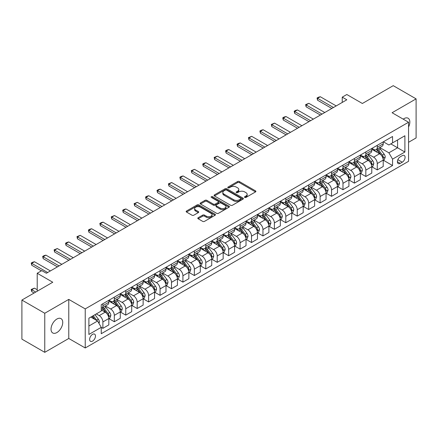 <?xml version="1.0" encoding="UTF-8"?>
<svg xmlns="http://www.w3.org/2000/svg" width="438" height="438" viewBox="0 0 438 438"><rect width="100%" height="100%" fill="white"/><g stroke="black" fill="none" stroke-linecap="round" stroke-linejoin="round"><path stroke-width="0.66" d="M244.727 197.418A0.887 0.515 0 0 0 245.981 197.418L255.524 191.91A1.27 0.734 0 0 0 255.896 191.395A1.27 0.734 0 0 0 255.524 190.875L239.362 181.546A1.27 0.734 0 0 0 237.566 181.546L228.028 187.053A0.887 0.515 0 0 0 227.765 187.415A0.887 0.515 0 0 0 228.028 187.776A0.887 0.515 0 0 0 229.288 187.776L230.519 187.064A4.062 2.343 0 0 1 236.263 187.064L237.61 187.842A4.062 2.343 0 0 1 238.803 189.501A4.062 2.343 0 0 1 237.61 191.16L236.378 191.871A0.887 0.515 0 0 0 236.115 192.233A0.887 0.515 0 0 0 236.378 192.6A0.887 0.515 0 0 0 237.637 192.6L238.869 191.882A4.062 2.343 0 0 1 244.612 191.882L245.959 192.66A4.062 2.343 0 0 1 247.152 194.319A4.062 2.343 0 0 1 245.959 195.978L244.727 196.695A0.887 0.515 0 0 0 244.464 197.056A0.887 0.515 0 0 0 244.727 197.418L244.727 196.695M56.885 332.557A8.278 4.78 120 0 0 62.295 325.264A8.278 4.78 120 0 0 61.024 318.629A8.278 4.78 120 0 0 56.885 319.039A8.278 4.78 120 0 0 51.476 326.332A8.278 4.78 120 0 0 52.746 332.968A8.278 4.78 120 0 0 56.885 332.557M408.555 126.982A8.278 4.78 120 0 0 408.123 118.233A8.278 4.78 120 0 0 403.984 118.643A8.278 4.78 120 0 0 403.212 119.147M92.555 341.114A4.139 2.387 120 0 0 95.26 337.463A4.139 2.387 120 0 0 94.624 334.15A4.139 2.387 120 0 0 92.555 334.353A4.139 2.387 120 0 0 89.85 337.999A4.139 2.387 120 0 0 90.485 341.317A4.139 2.387 120 0 0 92.555 341.114M198.157 217.724A1.27 0.734 0 0 0 197.784 218.239A1.27 0.734 0 0 0 198.157 218.759L202.69 221.376A1.27 0.734 0 0 0 204.486 221.376L215.08 215.261A1.27 0.734 0 0 0 215.452 214.74A1.27 0.734 0 0 0 215.08 214.226L198.918 204.896A1.27 0.734 0 0 0 197.122 204.896L186.528 211.012A1.27 0.734 0 0 0 186.155 211.527A1.27 0.734 0 0 0 186.528 212.047L192.008 215.211A1.27 0.734 0 0 0 193.799 215.211L198.337 212.594A1.27 0.734 0 0 0 198.704 212.074A1.27 0.734 0 0 0 198.337 211.554L195.622 209.988A3.394 1.96 0 0 1 194.625 208.603A3.394 1.96 0 0 1 196.722 206.791A3.394 1.96 0 0 1 200.423 207.212L211.061 213.355A3.394 1.96 0 0 1 212.058 214.74A3.394 1.96 0 0 1 209.961 216.553A3.394 1.96 0 0 1 206.26 216.131L204.486 215.107A1.27 0.734 0 0 0 202.69 215.107L198.157 217.724L198.157 218.759M408.555 142.301L416.1 137.943L416.1 98.868L393.236 85.667L362.368 103.488L346.819 94.509L342.242 97.154L346.819 99.793L46.368 273.257L41.791 270.618L37.219 273.257L37.219 291.21M44.764 313.258L44.764 352.333L68.771 338.47L68.771 299.395L44.764 313.258L21.9 300.057L52.768 282.236L37.219 273.257M68.771 299.395L85.235 308.899L408.555 122.235L408.555 161.31L85.235 347.975L85.235 308.899M416.1 98.868L392.092 112.73L408.555 122.235M230.607 205.258A1.27 0.734 0 0 0 232.403 205.258L242.997 199.142A1.27 0.734 0 0 0 243.369 198.622A1.27 0.734 0 0 0 242.997 198.102L226.84 188.773A1.27 0.734 0 0 0 225.044 188.773L214.45 194.894A1.27 0.734 0 0 0 214.078 195.408A1.27 0.734 0 0 0 214.45 195.928L230.607 205.258M211.707 197.609A0.887 0.515 0 0 1 212.611 197.735L212.611 196.678L229.036 206.167A1.27 0.734 0 0 1 229.408 206.681A1.27 0.734 0 0 1 229.036 207.201L218.447 213.317A1.27 0.734 0 0 1 216.651 213.317L200.489 203.988L205.022 201.387L205.022 200.336L200.489 202.953A1.27 0.734 0 0 0 200.117 203.467A1.27 0.734 0 0 0 200.489 203.988L200.489 202.953M205.022 201.387A1.27 0.734 0 0 1 206.818 201.387L206.818 200.336A1.27 0.734 0 0 0 205.022 200.336M206.818 200.336L213.372 204.119A1.27 0.734 0 0 0 215.167 204.119L218.173 202.383A1.27 0.734 0 0 0 218.546 201.863A1.27 0.734 0 0 0 218.173 201.343L211.351 197.407A0.887 0.515 0 0 1 211.094 197.04A0.887 0.515 0 0 1 211.642 196.569A0.887 0.515 0 0 1 212.611 196.678M44.764 352.333L21.9 339.132L21.9 300.057M402.243 155.66L400.233 156.82A4.008 2.316 120 0 0 397.611 160.357A4.008 2.316 120 0 0 398.224 163.571A4.008 2.316 120 0 0 400.233 163.369L402.243 162.208A4.008 2.316 120 0 0 404.865 158.676A4.008 2.316 120 0 0 404.247 155.463A4.008 2.316 120 0 0 402.243 155.66M383.354 141.797L388.889 144.994L392.547 142.881L392.547 136.492L101.244 304.678L101.244 311.068L88.898 318.196L88.898 334.457L101.244 327.328L101.244 333.718L392.547 165.537L392.547 159.147L388.889 152.807L379.795 147.557M392.547 142.881L404.898 135.753L404.898 152.019L392.547 159.147M68.771 338.47L85.235 347.975M342.242 97.154L342.242 102.432M390.811 143.883L397.578 147.792L397.578 139.979L404.898 135.753M388.889 152.807L397.578 147.792L404.898 152.019M88.898 326.009L97.586 320.994L90.814 317.085M101.244 327.383L102.892 328.33L102.892 321.941A5.174 2.989 -120 0 0 99.229 315.606L96.305 313.915M102.892 328.33L108.832 324.903L108.832 318.514A5.174 2.989 -120 0 0 105.175 312.174L101.244 309.901M108.969 318.645L114.323 321.733L114.323 315.344A5.174 2.989 -120 0 0 110.666 309.004L105.41 305.976M114.323 321.733L120.269 318.3L120.269 311.911A5.174 2.989 -120 0 0 116.607 305.576L108.832 301.087M120.406 312.042L125.755 315.13L125.755 308.741A5.174 2.989 -120 0 0 122.098 302.406L116.842 299.373M125.755 315.13L131.701 311.697L131.701 305.308A5.174 2.989 -120 0 0 128.044 298.973L120.269 294.484M131.838 305.439L137.187 308.533L137.187 302.143A5.174 2.989 -120 0 0 133.53 295.803L128.274 292.77M137.187 308.533L143.133 305.1L143.133 298.711A5.174 2.989 -120 0 0 139.476 292.37L131.701 287.886M143.27 298.842L148.619 301.93L148.619 295.54A5.174 2.989 -120 0 0 144.962 289.206L139.711 286.173M148.619 301.93L154.565 298.497L154.565 292.108A5.174 2.989 -120 0 0 150.907 285.773L143.133 281.284M154.702 292.239L160.051 295.332L160.051 288.938A5.174 2.989 -120 0 0 156.393 282.603L151.143 279.57M160.051 295.332L165.997 291.9L165.997 285.51A5.174 2.989 -120 0 0 162.339 279.17L154.565 274.681M166.133 285.642L171.488 288.73L171.488 282.34A5.174 2.989 -120 0 0 167.825 276.006L162.575 272.973M171.488 288.73L177.428 285.297L177.428 278.907A5.174 2.989 -120 0 0 173.771 272.573L165.997 268.083M177.565 279.039L182.92 282.127L182.92 275.737A5.174 2.989 -120 0 0 179.262 269.403L174.006 266.37M182.92 282.127L188.866 278.694L188.866 272.305A5.174 2.989 -120 0 0 185.203 265.97L177.428 261.481M189.002 272.441L194.352 275.529L194.352 269.14A5.174 2.989 -120 0 0 190.694 262.8L185.438 259.767M194.352 275.529L200.297 272.097L200.297 265.707A5.174 2.989 -120 0 0 196.64 259.367L188.866 254.883M200.434 265.839L205.783 268.927L205.783 262.537A5.174 2.989 -120 0 0 202.126 256.203L196.87 253.169M205.783 268.927L211.729 265.494L211.729 259.104A5.174 2.989 -120 0 0 208.072 252.77L200.297 248.28M211.866 259.236L217.215 262.329L217.215 255.94A5.174 2.989 -120 0 0 213.558 249.6L208.307 246.567M217.215 262.329L223.161 258.896L223.161 252.507A5.174 2.989 -120 0 0 219.504 246.167L211.729 241.677M223.298 252.638L228.647 255.726L228.647 249.337A5.174 2.989 -120 0 0 224.99 243.002L219.739 239.969M228.647 255.726L234.593 252.293L234.593 245.904A5.174 2.989 -120 0 0 230.935 239.57L223.161 235.08M234.73 246.036L240.084 249.123L240.084 242.734A5.174 2.989 -120 0 0 236.421 236.4L231.171 233.366M240.084 249.123L246.025 245.691L246.025 239.301A5.174 2.989 -120 0 0 242.367 232.967L234.593 228.477M246.161 239.438L251.516 242.526L251.516 236.137A5.174 2.989 -120 0 0 247.859 229.797L242.603 226.764M251.516 242.526L257.462 239.093L257.462 232.704A5.174 2.989 -120 0 0 253.799 226.364L246.025 221.88M257.599 232.835L262.948 235.923L262.948 229.534A5.174 2.989 -120 0 0 259.291 223.199L254.035 220.166M262.948 235.923L268.894 232.49L268.894 226.101A5.174 2.989 -120 0 0 265.236 219.766L257.462 215.277M269.031 226.232L274.38 229.326L274.38 222.937A5.174 2.989 -120 0 0 270.722 216.596L265.466 213.563M274.38 229.326L280.325 225.893L280.325 219.504A5.174 2.989 -120 0 0 276.668 213.164L268.894 208.674M280.462 219.635L285.811 222.723L285.811 216.334A5.174 2.989 -120 0 0 282.154 209.999L276.904 206.966M285.811 222.723L291.757 219.29L291.757 212.901A5.174 2.989 -120 0 0 288.1 206.566L280.325 202.077M291.894 213.032L297.243 216.12L297.243 209.731A5.174 2.989 -120 0 0 293.586 203.396L288.335 200.363M297.243 216.12L303.189 212.687L303.189 206.298A5.174 2.989 -120 0 0 299.532 199.963L291.757 195.474M303.326 206.435L308.68 209.523L308.68 203.133A5.174 2.989 -120 0 0 305.018 196.793L299.767 193.76M308.68 209.523L314.621 206.09L314.621 199.701A5.174 2.989 -120 0 0 310.964 193.361L303.189 188.877M314.758 199.832L320.112 202.92L320.112 196.531A5.174 2.989 -120 0 0 316.455 190.196L311.199 187.163M320.112 202.92L326.058 199.487L326.058 193.098A5.174 2.989 -120 0 0 322.395 186.763L314.621 182.274M326.195 193.229L331.544 196.323L331.544 189.933A5.174 2.989 -120 0 0 327.887 183.593L322.631 180.56M331.544 196.323L337.49 192.89L337.49 186.5A5.174 2.989 -120 0 0 333.833 180.16L326.058 175.676M337.627 186.632L342.976 189.72L342.976 183.33A5.174 2.989 -120 0 0 339.319 176.996L334.063 173.963M342.976 189.72L348.922 186.287L348.922 179.898A5.174 2.989 -120 0 0 345.264 173.563L337.49 169.073M349.059 180.029L354.408 183.117L354.408 176.728A5.174 2.989 -120 0 0 350.75 170.393L345.5 167.36M354.408 183.117L360.354 179.689L360.354 173.3A5.174 2.989 -120 0 0 356.696 166.96L348.922 162.471M360.49 173.432L365.84 176.519L365.84 170.13A5.174 2.989 -120 0 0 362.182 163.79L356.932 160.762M365.84 176.519L371.785 173.087L371.785 166.697A5.174 2.989 -120 0 0 368.128 160.363L360.354 155.873M371.922 166.829L377.277 169.917L377.277 163.527A5.174 2.989 -120 0 0 373.614 157.193L368.363 154.16M377.277 169.917L383.217 166.484L383.217 160.094A5.174 2.989 -120 0 0 379.56 153.76L371.785 149.27M371.922 148.4L373.614 149.374A5.174 2.989 -120 0 0 376.204 149.632A5.174 2.989 -120 0 0 377.277 147.267L377.277 145.312M360.49 155.003L362.182 155.977A5.174 2.989 -120 0 0 364.772 156.235A5.174 2.989 -120 0 0 365.84 153.864L365.84 151.909M349.059 161.6L350.75 162.58A5.174 2.989 -120 0 0 353.34 162.832A5.174 2.989 -120 0 0 354.408 160.467L354.408 158.512M337.627 168.203L339.319 169.178A5.174 2.989 -120 0 0 341.903 169.435A5.174 2.989 -120 0 0 342.976 167.064L342.976 165.115M326.195 174.8L327.887 175.78A5.174 2.989 -120 0 0 330.471 176.038A5.174 2.989 -120 0 0 331.544 173.667L331.544 171.712M314.758 181.403L316.455 182.378A5.174 2.989 -120 0 0 319.039 182.635A5.174 2.989 -120 0 0 320.112 180.27L320.112 178.315M303.326 188.006L305.018 188.981A5.174 2.989 -120 0 0 307.607 189.238A5.174 2.989 -120 0 0 308.68 186.867L308.68 184.913M291.894 194.603L293.586 195.583A5.174 2.989 -120 0 0 296.176 195.835A5.174 2.989 -120 0 0 297.243 193.47L297.243 191.516M280.462 201.206L282.154 202.181A5.174 2.989 -120 0 0 284.744 202.438A5.174 2.989 -120 0 0 285.811 200.067L285.811 198.113M269.031 207.804L270.722 208.784A5.174 2.989 -120 0 0 273.307 209.041A5.174 2.989 -120 0 0 274.38 206.67L274.38 204.716M257.599 214.406L259.291 215.381A5.174 2.989 -120 0 0 261.875 215.638A5.174 2.989 -120 0 0 262.948 213.273L262.948 211.319M246.161 221.004L247.859 221.984A5.174 2.989 -120 0 0 250.443 222.241A5.174 2.989 -120 0 0 251.516 219.871L251.516 217.916M234.73 227.607L236.421 228.587A5.174 2.989 -120 0 0 239.011 228.839A5.174 2.989 -120 0 0 240.084 226.473L240.084 224.519M223.298 234.21L224.99 235.184A5.174 2.989 -120 0 0 227.579 235.441A5.174 2.989 -120 0 0 228.647 233.071L228.647 231.116M211.866 240.807L213.558 241.787A5.174 2.989 -120 0 0 216.148 242.039A5.174 2.989 -120 0 0 217.215 239.674L217.215 237.719M200.434 247.41L202.126 248.384A5.174 2.989 -120 0 0 204.71 248.642A5.174 2.989 -120 0 0 205.783 246.271L205.783 244.322M189.002 254.007L190.694 254.987A5.174 2.989 -120 0 0 193.278 255.244A5.174 2.989 -120 0 0 194.352 252.874L194.352 250.919M177.565 260.61L179.262 261.585A5.174 2.989 -120 0 0 181.847 261.842A5.174 2.989 -120 0 0 182.92 259.477L182.92 257.522M166.133 267.213L167.825 268.187A5.174 2.989 -120 0 0 170.415 268.445A5.174 2.989 -120 0 0 171.488 266.074L171.488 264.119M154.702 273.81L156.393 274.79A5.174 2.989 -120 0 0 158.983 275.042A5.174 2.989 -120 0 0 160.051 272.677L160.051 270.722M143.27 280.413L144.962 281.388A5.174 2.989 -120 0 0 147.551 281.645A5.174 2.989 -120 0 0 148.619 279.274L148.619 277.325M131.838 287.01L133.53 287.99A5.174 2.989 -120 0 0 136.114 288.248A5.174 2.989 -120 0 0 137.187 285.877L137.187 283.923M120.406 293.613L122.098 294.588A5.174 2.989 -120 0 0 124.682 294.845A5.174 2.989 -120 0 0 125.755 292.48L125.755 290.525M108.969 300.216L110.666 301.191A5.174 2.989 -120 0 0 113.25 301.448A5.174 2.989 -120 0 0 114.323 299.077L114.323 297.123M383.354 160.226L392.547 165.537M376.204 149.632L382.15 146.199A5.174 2.989 -120 0 0 383.217 143.834L383.217 141.879M364.772 156.235L370.718 152.802A5.174 2.989 -120 0 0 371.785 150.431L371.785 148.477M353.34 162.832L359.28 159.399A5.174 2.989 -120 0 0 360.354 157.034L360.354 155.079M341.903 169.435L347.849 166.002A5.174 2.989 -120 0 0 348.922 163.631L348.922 161.682M330.471 176.038L336.417 172.605A5.174 2.989 -120 0 0 337.49 170.234L337.49 168.28M319.039 182.635L324.985 179.202A5.174 2.989 -120 0 0 326.058 176.837L326.058 174.882M307.607 189.238L313.553 185.805A5.174 2.989 -120 0 0 314.621 183.434L314.621 181.48M296.176 195.835L302.121 192.402A5.174 2.989 -120 0 0 303.189 190.037L303.189 188.083M284.744 202.438L290.684 199.005A5.174 2.989 -120 0 0 291.757 196.635L291.757 194.686M273.307 209.041L279.252 205.608A5.174 2.989 -120 0 0 280.325 203.237L280.325 201.283M261.875 215.638L267.821 212.206A5.174 2.989 -120 0 0 268.894 209.84L268.894 207.886M250.443 222.241L256.389 218.808A5.174 2.989 -120 0 0 257.462 216.438L257.462 214.483M239.011 228.839L244.957 225.406A5.174 2.989 -120 0 0 246.025 223.041L246.025 221.086M227.579 235.441L233.525 232.009A5.174 2.989 -120 0 0 234.593 229.638L234.593 227.689M216.148 242.039L222.088 238.611A5.174 2.989 -120 0 0 223.161 236.241L223.161 234.286M204.71 248.642L210.656 245.209A5.174 2.989 -120 0 0 211.729 242.844L211.729 240.889M193.278 255.244L199.224 251.812A5.174 2.989 -120 0 0 200.297 249.441L200.297 247.486M181.847 261.842L187.792 258.409A5.174 2.989 -120 0 0 188.866 256.044L188.866 254.089M170.415 268.445L176.361 265.012A5.174 2.989 -120 0 0 177.428 262.641L177.428 260.687M158.983 275.042L164.929 271.615A5.174 2.989 -120 0 0 165.997 269.244L165.997 267.289M147.551 281.645L153.492 278.212A5.174 2.989 -120 0 0 154.565 275.847L154.565 273.892M136.114 288.248L142.06 284.815A5.174 2.989 -120 0 0 143.133 282.444L143.133 280.49M124.682 294.845L130.628 291.412A5.174 2.989 -120 0 0 131.701 289.047L131.701 287.093M113.25 301.448L119.196 298.015A5.174 2.989 -120 0 0 120.269 295.645L120.269 293.69M101.244 308.259A5.174 2.989 -120 0 0 101.819 308.045L107.764 304.618A5.174 2.989 -120 0 0 108.832 302.247L108.832 300.293M101.819 308.045A5.174 2.989 -120 0 0 102.892 305.68L102.892 303.726M97.586 320.994L101.244 327.328M245.083 197.543L245.959 197.034A4.062 2.343 0 0 0 247.152 195.375L247.152 194.319M238.803 189.501L238.803 190.557A4.062 2.343 0 0 1 237.61 192.216L236.734 192.725M255.507 191.921L239.362 182.602A1.27 0.734 0 0 0 237.566 182.602L228.384 187.902M242.981 199.153L226.84 189.829A1.27 0.734 0 0 0 225.044 189.829L214.467 195.939M240.752 198.983A0.887 0.515 0 0 0 241.015 198.622A0.887 0.515 0 0 0 240.752 198.261L226.572 190.07A0.887 0.515 0 0 0 225.313 190.07L224.01 190.82A4.062 2.343 0 0 0 222.822 192.479A4.062 2.343 0 0 0 224.01 194.138L233.706 199.739A4.062 2.343 0 0 0 239.455 199.739L240.752 198.983L240.752 200.04A0.887 0.515 0 0 0 241.015 199.679L241.015 198.622M222.822 192.479L222.822 193.536A4.062 2.343 0 0 0 224.01 195.195L224.01 194.138M240.752 200.04L239.455 200.796A4.062 2.343 0 0 1 233.706 200.796L224.01 195.195M206.818 201.387L213.372 205.176A1.27 0.734 0 0 0 215.167 205.176L218.173 203.435A1.27 0.734 0 0 0 218.546 202.92L218.546 201.863M212.611 197.735L229.019 207.212M220.172 208.045A3.394 1.96 0 0 0 223.873 208.466A3.394 1.96 0 0 0 225.97 206.659A3.394 1.96 0 0 0 224.973 205.269L221.228 203.106A1.27 0.734 0 0 0 219.433 203.106L216.427 204.842A1.27 0.734 0 0 0 216.054 205.362A1.27 0.734 0 0 0 216.427 205.882L220.172 208.045L220.172 209.101A3.394 1.96 0 0 0 223.873 209.523A3.394 1.96 0 0 0 225.97 207.711L225.97 206.659M216.054 205.362L216.054 206.418A1.27 0.734 0 0 0 216.427 206.933L216.427 205.882M220.172 209.101L216.427 206.933M212.058 214.74L212.058 215.797A3.394 1.96 0 0 1 209.961 217.609A3.394 1.96 0 0 1 206.26 217.188L204.486 216.164A1.27 0.734 0 0 0 202.69 216.164L198.173 218.77M194.625 208.603L194.625 209.654A3.394 1.96 0 0 0 195.622 211.045L195.622 209.988M198.315 212.6L195.622 211.045M215.063 215.272L198.918 205.953A1.27 0.734 0 0 0 197.122 205.953L186.544 212.058L186.528 211.012M383.217 160.308L384.318 159.673L385.232 157.034A3.427 1.976 -120 0 0 384.137 154.116L380.403 149.128A9.893 5.71 -120 0 0 379.319 147.83M375.601 151.477A9.893 5.71 -120 0 0 373.576 149.353M382.905 158.206L383.381 157.182A3.427 1.976 -120 0 0 382.401 155.118L378.662 150.13A9.893 5.71 -120 0 0 377.583 148.838M376.664 149.369A8.213 4.741 60 0 1 378.01 150.902L381.175 155.123M376.483 149.468A9.893 5.71 60 0 1 377.567 150.765L380.047 154.077M333.466 107.502L317.55 98.315L317.55 100.214L317.046 98.024L318.421 97.231L320.293 96.732L336.209 105.919M331.818 108.454L317.55 100.214M320.293 96.732L317.55 98.315L317.046 98.024M371.785 166.905L372.886 166.276L373.8 163.631A3.427 1.976 -120 0 0 372.705 160.713L368.966 155.725A9.893 5.71 -120 0 0 367.887 154.433M364.17 158.074A9.893 5.71 -120 0 0 362.144 155.955M371.473 164.808L371.95 163.779A3.427 1.976 -120 0 0 370.97 161.721L367.23 156.727A9.893 5.71 -120 0 0 366.152 155.435M365.232 155.966A8.213 4.741 60 0 1 366.579 157.499L369.738 161.721M365.051 156.07A9.893 5.71 60 0 1 366.13 157.362L368.615 160.68M360.354 173.508L361.454 172.873L362.368 170.234A3.427 1.976 -120 0 0 361.273 167.316L357.534 162.328A9.893 5.71 -120 0 0 356.455 161.036M352.738 164.677A9.893 5.71 -120 0 0 350.712 162.558M360.041 171.411L360.518 170.382A3.427 1.976 -120 0 0 359.532 168.318L355.798 163.33A9.893 5.71 -120 0 0 354.72 162.038M353.795 162.569A8.213 4.741 60 0 1 355.147 164.102L358.306 168.323M353.619 162.673A9.893 5.71 60 0 1 354.698 163.965L357.184 167.283M348.922 180.111L350.017 179.476L350.931 176.837A3.427 1.976 -120 0 0 349.842 173.919L346.102 168.926A9.893 5.71 -120 0 0 345.024 167.634M341.306 171.274A9.893 5.71 -120 0 0 339.28 169.156M348.61 178.009L349.081 176.979A3.427 1.976 -120 0 0 348.1 174.921L344.367 169.933A9.893 5.71 -120 0 0 343.282 168.635M342.363 169.172A8.213 4.741 60 0 1 343.71 170.705L346.874 174.926M342.188 169.271A9.893 5.71 60 0 1 343.266 170.563L345.752 173.881M322.034 114.104L306.118 104.917L306.118 106.817L305.615 104.622L308.861 103.33L324.777 112.517M320.386 115.052L306.118 106.817M308.861 103.33L306.118 104.917L305.615 104.622M310.597 120.702L294.686 111.515L294.686 113.415L294.183 111.225L295.551 110.431L297.429 109.933L313.345 119.12M308.954 121.654L294.686 113.415M297.429 109.933L294.686 111.515L294.183 111.225M299.165 127.305L283.249 118.118L283.249 120.017L282.751 117.827L284.12 117.034L285.998 116.53L301.908 125.722M297.522 128.252L283.249 120.017M285.998 116.53L283.249 118.118L282.751 117.827M337.49 186.708L338.585 186.079L339.499 183.434A3.427 1.976 -120 0 0 338.404 180.516L334.67 175.529A9.893 5.71 -120 0 0 333.592 174.236M329.874 177.877A9.893 5.71 -120 0 0 327.848 175.758M337.178 184.612L337.649 183.582A3.427 1.976 -120 0 0 336.669 181.518L332.929 176.53A9.893 5.71 -120 0 0 331.851 175.238M330.931 175.769A8.213 4.741 60 0 1 332.278 177.302L335.442 181.524M330.756 175.873A9.893 5.71 60 0 1 331.834 177.166L334.32 180.483M287.733 133.902L271.817 124.715L271.817 126.615L271.314 124.425L274.56 123.133L290.476 132.32M286.085 134.855L271.817 126.615M274.56 123.133L271.817 124.715L271.314 124.425M326.058 193.311L327.153 192.676L328.067 190.037A3.427 1.976 -120 0 0 326.972 187.119L323.239 182.131A9.893 5.71 -120 0 0 322.154 180.834M318.442 184.48A9.893 5.71 -120 0 0 316.417 182.356M325.746 191.209L326.217 190.185A3.427 1.976 -120 0 0 325.237 188.121L321.497 183.133A9.893 5.71 -120 0 0 320.419 181.841M319.499 182.372A8.213 4.741 60 0 1 320.846 183.905L324.01 188.126M319.324 182.471A9.893 5.71 60 0 1 320.402 183.768L322.888 187.081M314.621 199.909L315.721 199.279L316.636 196.635A3.427 1.976 -120 0 0 315.541 193.716L311.807 188.729A9.893 5.71 -120 0 0 310.723 187.437M307.005 191.077A9.893 5.71 -120 0 0 304.979 188.959M314.309 197.812L314.785 196.782A3.427 1.976 -120 0 0 313.805 194.724L310.066 189.731A9.893 5.71 -120 0 0 308.987 188.439M308.067 188.97A8.213 4.741 60 0 1 309.414 190.503L312.579 194.724M307.887 189.074A9.893 5.71 60 0 1 308.971 190.366L311.451 193.684M303.189 206.512L304.29 205.876L305.204 203.237A3.427 1.976 -120 0 0 304.109 200.319L300.369 195.332A9.893 5.71 -120 0 0 299.291 194.039M295.573 197.68A9.893 5.71 -120 0 0 293.548 195.562M302.877 204.415L303.353 203.385A3.427 1.976 -120 0 0 302.373 201.321L298.634 196.334A9.893 5.71 -120 0 0 297.555 195.041M296.635 195.572A8.213 4.741 60 0 1 297.982 197.105L301.141 201.327M296.455 195.676A9.893 5.71 60 0 1 297.533 196.969L300.019 200.286M291.757 213.114L292.858 212.479L293.772 209.84A3.427 1.976 -120 0 0 292.677 206.922L288.938 201.929A9.893 5.71 -120 0 0 287.859 200.637M284.142 204.278A9.893 5.71 -120 0 0 282.116 202.159M291.445 211.012L291.922 209.983A3.427 1.976 -120 0 0 290.936 207.924L287.202 202.936A9.893 5.71 -120 0 0 286.123 201.639M285.198 202.175A8.213 4.741 60 0 1 286.551 203.703L289.71 207.93M285.023 202.274A9.893 5.71 60 0 1 286.102 203.566L288.587 206.884M280.325 219.712L281.42 219.077L282.335 216.438A3.427 1.976 -120 0 0 281.245 213.52L277.506 208.532A9.893 5.71 -120 0 0 276.427 207.24M272.71 210.881A9.893 5.71 -120 0 0 270.684 208.762M280.013 217.615L280.484 216.586A3.427 1.976 -120 0 0 279.504 214.521L275.77 209.534A9.893 5.71 -120 0 0 274.686 208.242M273.766 208.773A8.213 4.741 60 0 1 275.113 210.306L278.278 214.527M273.591 208.877A9.893 5.71 60 0 1 274.67 210.169L277.155 213.487M276.301 140.505L260.386 131.318L260.386 133.218L259.882 131.028L261.256 130.234L263.129 129.736L279.044 138.923M274.653 141.458L260.386 133.218M263.129 129.736L260.386 131.318L259.882 131.028M264.87 147.108L248.954 137.915L248.954 139.821L248.45 137.625L251.697 136.333L267.613 145.52M263.222 148.055L248.954 139.821M251.697 136.333L248.954 137.915L248.45 137.625M253.438 153.705L237.522 144.518L237.522 146.418L237.018 144.228L238.392 143.434L240.265 142.936L256.181 152.123M251.79 154.658L237.522 146.418M240.265 142.936L237.522 144.518L237.018 144.228M242 160.308L226.09 151.121L226.09 153.021L225.586 150.831L226.955 150.037L228.833 149.533L244.749 158.72M240.358 161.255L226.09 153.021M228.833 149.533L226.09 151.121L225.586 150.831M230.569 166.905L214.653 157.718L214.653 159.618L214.155 157.428L217.401 156.136L233.312 165.323M228.926 167.858L214.653 159.618M217.401 156.136L214.653 157.718L214.155 157.428M268.894 226.315L269.989 225.679L270.903 223.041A3.427 1.976 -120 0 0 269.808 220.122L266.074 215.135A9.893 5.71 -120 0 0 264.995 213.837M261.278 217.483A9.893 5.71 -120 0 0 259.252 215.359M268.582 224.212L269.052 223.188A3.427 1.976 -120 0 0 268.072 221.124L264.333 216.137A9.893 5.71 -120 0 0 263.254 214.844M262.335 215.376A8.213 4.741 60 0 1 263.681 216.909L266.846 221.13M262.159 215.474A9.893 5.71 60 0 1 263.238 216.772L265.724 220.084M219.137 173.508L203.221 164.321L203.221 166.221L202.717 164.031L204.092 163.237L205.964 162.733L221.88 171.926M217.489 174.461L203.221 166.221M205.964 162.733L203.221 164.321L202.717 164.031M257.462 232.912L258.557 232.282L259.471 229.638A3.427 1.976 -120 0 0 258.376 226.72L254.642 221.732A9.893 5.71 -120 0 0 253.558 220.44M249.846 224.081A9.893 5.71 -120 0 0 247.82 221.962M257.15 230.815L257.621 229.786A3.427 1.976 -120 0 0 256.641 227.727L252.901 222.734A9.893 5.71 -120 0 0 251.823 221.442M250.903 221.973A8.213 4.741 60 0 1 252.25 223.506L255.414 227.727M250.728 222.077A9.893 5.71 60 0 1 251.806 223.369L254.292 226.687M207.705 180.111L191.789 170.919L191.789 172.824L191.286 170.628L194.532 169.336L210.448 178.523M206.057 181.058L191.789 172.824M194.532 169.336L191.789 170.919L191.286 170.628M246.025 239.515L247.125 238.88L248.039 236.241A3.427 1.976 -120 0 0 246.944 233.323L243.21 228.335A9.893 5.71 -120 0 0 242.126 227.043M238.409 230.684A9.893 5.71 -120 0 0 236.383 228.565M245.713 237.418L246.189 236.389A3.427 1.976 -120 0 0 245.209 234.325L241.469 229.337A9.893 5.71 -120 0 0 240.391 228.045M239.471 228.576A8.213 4.741 60 0 1 240.818 230.109L243.982 234.33M239.29 228.68A9.893 5.71 60 0 1 240.374 229.972L242.855 233.284M196.273 186.708L180.357 177.521L180.357 179.421L179.854 177.231L181.228 176.437L183.1 175.939L199.016 185.126M194.625 187.661L180.357 179.421M183.1 175.939L180.357 177.521L179.854 177.231M234.593 246.118L235.693 245.483L236.608 242.844A3.427 1.976 -120 0 0 235.513 239.92L231.773 234.932A9.893 5.71 -120 0 0 230.695 233.64M226.977 237.281A9.893 5.71 -120 0 0 224.951 235.162M234.281 244.015L234.757 242.986A3.427 1.976 -120 0 0 233.777 240.927L230.038 235.94A9.893 5.71 -120 0 0 228.959 234.642M228.039 235.173A8.213 4.741 60 0 1 229.386 236.706L232.545 240.933M227.859 235.277A9.893 5.71 60 0 1 228.937 236.569L231.423 239.887M184.841 193.311L168.926 184.124L168.926 186.024L168.422 183.834L171.669 182.536L187.584 191.724M183.194 194.258L168.926 186.024M171.669 182.536L168.926 184.124L168.422 183.834M223.161 252.715L224.261 252.08L225.176 249.441A3.427 1.976 -120 0 0 224.081 246.523L220.341 241.535A9.893 5.71 -120 0 0 219.263 240.243M215.545 243.884A9.893 5.71 -120 0 0 213.52 241.765M222.849 250.618L223.325 249.589A3.427 1.976 -120 0 0 222.34 247.525L218.606 242.537A9.893 5.71 -120 0 0 217.527 241.245M216.602 241.776A8.213 4.741 60 0 1 217.954 243.309L221.113 247.53M216.427 241.88A9.893 5.71 60 0 1 217.505 243.172L219.991 246.49M173.404 199.909L157.494 190.722L157.494 192.621L156.99 190.431L158.359 189.638L160.237 189.139L176.153 198.326M171.762 200.861L157.494 192.621M160.237 189.139L157.494 190.722L156.99 190.431M211.729 259.318L212.824 258.683L213.739 256.044A3.427 1.976 -120 0 0 212.649 253.126L208.91 248.132A9.893 5.71 -120 0 0 207.831 246.84M204.113 250.487A9.893 5.71 -120 0 0 202.088 248.362M211.417 257.216L211.888 256.186A3.427 1.976 -120 0 0 210.908 254.128L207.174 249.14A9.893 5.71 -120 0 0 206.09 247.848M205.17 248.379A8.213 4.741 60 0 1 206.517 249.912L209.682 254.133M204.995 248.477A9.893 5.71 60 0 1 206.074 249.769L208.559 253.087M161.972 206.512L146.057 197.324L146.057 199.224L145.558 197.034L146.927 196.24L148.805 195.737L164.715 204.929M160.33 207.464L146.057 199.224M148.805 195.737L146.057 197.324L145.558 197.034M200.297 265.915L201.392 265.286L202.307 262.641A3.427 1.976 -120 0 0 201.212 259.723L197.478 254.735A9.893 5.71 -120 0 0 196.399 253.443M192.682 257.084A9.893 5.71 -120 0 0 190.656 254.965M199.985 263.818L200.456 262.789A3.427 1.976 -120 0 0 199.476 260.73L195.737 255.737A9.893 5.71 -120 0 0 194.658 254.445M193.738 254.976A8.213 4.741 60 0 1 195.085 256.509L198.25 260.73M193.563 255.08A9.893 5.71 60 0 1 194.642 256.372L197.127 259.69M188.866 272.518L189.961 271.883L190.875 269.244A3.427 1.976 -120 0 0 189.78 266.326L186.046 261.338A9.893 5.71 -120 0 0 184.962 260.046M181.25 263.687A9.893 5.71 -120 0 0 179.224 261.563M188.554 270.421L189.024 269.392A3.427 1.976 -120 0 0 188.044 267.328L184.305 262.34A9.893 5.71 -120 0 0 183.226 261.048M182.307 261.579A8.213 4.741 60 0 1 183.653 263.112L186.818 267.333M182.131 261.678A9.893 5.71 60 0 1 183.21 262.975L185.696 266.288M177.428 279.121L178.529 278.486L179.443 275.847A3.427 1.976 -120 0 0 178.348 272.923L174.614 267.936A9.893 5.71 -120 0 0 173.53 266.643M169.813 270.284A9.893 5.71 -120 0 0 167.787 268.166M177.116 277.019L177.593 275.989A3.427 1.976 -120 0 0 176.613 273.931L172.873 268.943A9.893 5.71 -120 0 0 171.795 267.645M170.875 268.176A8.213 4.741 60 0 1 172.222 269.709L175.386 273.931M170.694 268.28A9.893 5.71 60 0 1 171.778 269.573L174.258 272.89M165.997 285.718L167.097 285.083L168.011 282.444A3.427 1.976 -120 0 0 166.916 279.526L163.177 274.538A9.893 5.71 -120 0 0 162.098 273.246M158.381 276.887A9.893 5.71 -120 0 0 156.355 274.768M165.684 283.621L166.161 282.592A3.427 1.976 -120 0 0 165.181 280.528L161.441 275.54A9.893 5.71 -120 0 0 160.363 274.248M159.443 274.779A8.213 4.741 60 0 1 160.79 276.312L163.949 280.534M159.262 274.883A9.893 5.71 60 0 1 160.341 276.175L162.826 279.493M154.565 292.321L155.665 291.686L156.58 289.047A3.427 1.976 -120 0 0 155.485 286.129L151.745 281.136A9.893 5.71 -120 0 0 150.667 279.844M146.949 283.49A9.893 5.71 -120 0 0 144.923 281.366M154.253 290.219L154.729 289.19A3.427 1.976 -120 0 0 153.743 287.131L150.01 282.143A9.893 5.71 -120 0 0 148.931 280.851M148.006 281.382A8.213 4.741 60 0 1 149.358 282.915L152.517 287.136M147.83 281.481A9.893 5.71 60 0 1 148.909 282.773L151.395 286.091M143.133 298.919L144.228 298.289L145.142 295.645A3.427 1.976 -120 0 0 144.053 292.726L140.313 287.739A9.893 5.71 -120 0 0 139.235 286.447M135.517 290.087A9.893 5.71 -120 0 0 133.491 287.969M142.821 296.822L143.292 295.792A3.427 1.976 -120 0 0 142.312 293.728L138.578 288.741A9.893 5.71 -120 0 0 137.494 287.448M136.574 287.98A8.213 4.741 60 0 1 137.921 289.513L141.085 293.734M136.399 288.084A9.893 5.71 60 0 1 137.477 289.376L139.963 292.694M131.701 305.521L132.796 304.886L133.71 302.247A3.427 1.976 -120 0 0 132.615 299.329L128.881 294.341A9.893 5.71 -120 0 0 127.803 293.044M124.085 296.69A9.893 5.71 -120 0 0 122.06 294.566M131.389 303.419L131.86 302.395A3.427 1.976 -120 0 0 130.88 300.331L127.14 295.343A9.893 5.71 -120 0 0 126.062 294.051M125.142 294.582A8.213 4.741 60 0 1 126.489 296.115L129.653 300.337M124.967 294.681A9.893 5.71 60 0 1 126.045 295.978L128.531 299.291M120.269 312.124L121.364 311.489L122.279 308.85A3.427 1.976 -120 0 0 121.184 305.927L117.45 300.939A9.893 5.71 -120 0 0 116.366 299.647M112.654 303.288A9.893 5.71 -120 0 0 110.628 301.169M119.957 310.022L120.428 308.993A3.427 1.976 -120 0 0 119.448 306.934L115.709 301.941A9.893 5.71 -120 0 0 114.63 300.649M113.71 301.18A8.213 4.741 60 0 1 115.057 302.713L118.222 306.934M113.535 301.284A9.893 5.71 60 0 1 114.614 302.576L117.099 305.894M108.832 318.722L109.933 318.087L110.847 315.448A3.427 1.976 -120 0 0 109.752 312.529L106.018 307.542A9.893 5.71 -120 0 0 104.934 306.25M108.52 316.625L108.996 315.595A3.427 1.976 -120 0 0 108.016 313.531L104.277 308.544A9.893 5.71 -120 0 0 103.198 307.252M102.278 307.783A8.213 4.741 60 0 1 103.625 309.316L106.79 313.537M102.098 307.887A9.893 5.71 60 0 1 103.182 309.179L105.662 312.497M98.955 323.37L99.415 322.05A3.427 1.976 -120 0 0 98.32 319.132L94.986 314.681M96.891 320.594A3.427 1.976 -120 0 0 96.584 320.134L93.245 315.683M92.391 316.176L94.783 319.379M92.15 316.318L94.181 319.028M37.219 289.732L34.476 288.149L31.733 289.732L35.757 292.053M31.733 291.631L31.229 289.759L31.229 289.441L31.733 289.732L31.733 291.631L34.109 293.006M31.229 289.441L34.476 288.149M150.541 213.114L134.625 203.922L134.625 205.827L134.121 203.632L137.368 202.34L153.284 211.527M148.893 214.062L134.625 205.827M137.368 202.34L134.625 203.922L134.121 203.632M139.109 219.712L123.193 210.525L123.193 212.425L122.689 210.235L124.063 209.441L125.936 208.942L141.852 218.129M137.461 220.664L123.193 212.425M125.936 208.942L123.193 210.525L122.689 210.235M127.677 226.315L111.761 217.128L111.761 219.027L111.257 216.837L114.504 215.54L130.42 224.727M126.029 227.262L111.761 219.027M114.504 215.54L111.761 217.128L111.257 216.837M116.245 232.912L100.329 223.725L100.329 225.625L99.826 223.435L101.2 222.641L103.072 222.143L118.988 231.33M114.597 233.865L100.329 225.625M103.072 222.143L100.329 223.725L99.826 223.435M104.808 239.515L88.898 230.328L88.898 232.228L88.394 230.038L89.763 229.244L91.641 228.74L107.556 237.933M103.165 240.467L88.898 232.228M91.641 228.74L88.898 230.328L88.394 230.038M93.376 246.118L77.46 236.925L77.46 238.83L76.962 236.635L80.209 235.343L96.119 244.53M91.734 247.065L77.46 238.83M80.209 235.343L77.46 236.925L76.962 236.635M81.944 252.715L66.028 243.528L66.028 245.428L65.525 243.238L66.899 242.444L68.771 241.946L84.687 251.133M80.296 253.668L66.028 245.428M68.771 241.946L66.028 243.528L65.525 243.238M70.513 259.318L54.597 250.131L54.597 252.031L54.093 249.835L57.34 248.543L73.255 257.73M68.865 260.265L54.597 252.031M57.34 248.543L54.597 250.131L54.093 249.835M59.081 265.915L43.165 256.728L43.165 258.628L42.661 256.438L44.035 255.644L45.908 255.146L61.824 264.333M57.433 266.868L43.165 258.628M45.908 255.146L43.165 256.728L42.661 256.438M47.649 272.518L31.733 263.331L31.733 265.231L31.229 263.041L32.604 262.247L34.476 261.743L50.392 270.936M41.429 270.826L31.733 265.231M34.476 261.743L31.733 263.331L31.229 263.041M99.229 315.606L105.175 312.174M110.666 309.004L116.607 305.576M122.098 302.406L128.044 298.973M133.53 295.803L139.476 292.37M144.962 289.206L150.907 285.773M156.393 282.603L162.339 279.17M167.825 276.006L173.771 272.573M179.262 269.403L185.203 265.97M190.694 262.8L196.64 259.367M202.126 256.203L208.072 252.77M213.558 249.6L219.504 246.167M224.99 243.002L230.935 239.57M236.421 236.4L242.367 232.967M247.859 229.797L253.799 226.364M259.291 223.199L265.236 219.766M270.722 216.596L276.668 213.164M282.154 209.999L288.1 206.566M293.586 203.396L299.532 199.963M305.018 196.793L310.964 193.361M316.455 190.196L322.395 186.763M327.887 183.593L333.833 180.16M339.319 176.996L345.264 173.563M350.75 170.393L356.696 166.96M362.182 163.79L368.128 160.363M373.614 157.193L379.56 153.76M377.277 147.267L383.217 143.834M377.277 163.527L383.217 160.094M365.84 170.13L371.785 166.697M365.84 153.864L371.785 150.431M354.408 176.728L360.354 173.3M354.408 160.467L360.354 157.034M342.976 183.33L348.922 179.898M342.976 167.064L348.922 163.631M331.544 189.933L337.49 186.5M331.544 173.667L337.49 170.234M320.112 196.531L326.058 193.098M320.112 180.27L326.058 176.837M308.68 203.133L314.621 199.701M308.68 186.867L314.621 183.434M297.243 209.731L303.189 206.298M297.243 193.47L303.189 190.037M285.811 216.334L291.757 212.901M285.811 200.067L291.757 196.635M274.38 222.937L280.325 219.504M274.38 206.67L280.325 203.237M262.948 229.534L268.894 226.101M262.948 213.273L268.894 209.84M251.516 236.137L257.462 232.704M251.516 219.871L257.462 216.438M240.084 242.734L246.025 239.301M240.084 226.473L246.025 223.041M228.647 249.337L234.593 245.904M228.647 233.071L234.593 229.638M217.215 255.94L223.161 252.507M217.215 239.674L223.161 236.241M205.783 262.537L211.729 259.104M205.783 246.271L211.729 242.844M194.352 269.14L200.297 265.707M194.352 252.874L200.297 249.441M182.92 275.737L188.866 272.305M182.92 259.477L188.866 256.044M171.488 282.34L177.428 278.907M171.488 266.074L177.428 262.641M160.051 288.938L165.997 285.51M160.051 272.677L165.997 269.244M148.619 295.54L154.565 292.108M148.619 279.274L154.565 275.847M137.187 302.143L143.133 298.711M137.187 285.877L143.133 282.444M125.755 308.741L131.701 305.308M125.755 292.48L131.701 289.047M114.323 315.344L120.269 311.911M114.323 299.077L120.269 295.645M102.892 321.941L108.832 318.514M102.892 305.68L108.832 302.247M397.857 159.678L402.243 162.208M397.397 161.731L400.233 163.369M245.959 197.034L245.959 195.978M236.378 192.6L236.378 191.871M237.61 192.216L237.61 191.16M228.028 187.776L228.028 187.053M237.566 182.602L237.566 181.546M239.362 182.602L239.362 181.546M255.524 191.91L255.524 190.875M214.45 195.928L214.45 194.894M225.044 189.829L225.044 188.773M226.84 189.829L226.84 188.773M242.997 199.142L242.997 198.102M233.706 200.796L233.706 199.739M239.455 200.796L239.455 199.739M213.372 205.176L213.372 204.119M215.167 205.176L215.167 204.119M218.173 203.435L218.173 202.383M229.036 207.201L229.036 206.167M202.69 216.164L202.69 215.107M204.486 216.164L204.486 215.107M206.26 217.188L206.26 216.131M198.337 212.594L198.337 211.554M197.122 205.953L197.122 204.896M198.918 205.953L198.918 204.896M215.08 215.261L215.08 214.226M382.965 158.397L385.21 157.1M378.662 150.13L380.403 149.128M375.968 151.685L377.567 150.765M382.401 155.118L384.137 154.116M382.128 156.454L383.381 157.182M371.534 164.995L373.778 163.702M367.23 156.727L368.966 155.725M364.536 158.288L366.13 157.362M370.97 161.721L372.705 160.713M370.696 163.056L371.95 163.779M360.096 171.597L362.341 170.3M355.798 163.33L357.534 162.328M353.105 164.885L354.698 163.965M359.532 168.318L361.273 167.316M359.264 169.659L360.518 170.382M348.664 178.2L350.909 176.903M344.367 169.933L346.102 168.926M341.667 171.488L343.266 170.563M348.1 174.921L349.842 173.919M347.832 176.257L349.081 176.979M337.233 184.798L339.477 183.5M332.929 176.53L334.67 175.529M330.236 178.085L331.834 177.166M336.669 181.518L338.404 180.516M336.395 182.86L337.649 183.582M325.801 191.401L328.046 190.103M321.497 183.133L323.239 182.131M318.804 184.688L320.402 183.768M325.237 188.121L326.972 187.119M324.963 189.457L326.217 190.185M314.369 197.998L316.614 196.706M310.066 189.731L311.807 188.729M307.372 191.291L308.971 190.366M313.805 194.724L315.541 193.716M313.531 196.06L314.785 196.782M302.937 204.601L305.182 203.303M298.634 196.334L300.369 195.332M295.94 197.888L297.533 196.969M302.373 201.321L304.109 200.319M302.1 202.663L303.353 203.385M291.5 211.198L293.745 209.906M287.202 202.936L288.938 201.929M284.508 204.491L286.102 203.566M290.936 207.924L292.677 206.922M290.668 209.26L291.922 209.983M280.068 217.801L282.313 216.503M275.77 209.534L277.506 208.532M273.071 211.089L274.67 210.169M279.504 214.521L281.245 213.52M279.236 215.863L280.484 216.586M268.636 224.404L270.881 223.106M264.333 216.137L266.074 215.135M261.639 217.691L263.238 216.772M268.072 221.124L269.808 220.122M267.799 222.46L269.052 223.188M257.205 231.001L259.449 229.704M252.901 222.734L254.642 221.732M250.207 224.294L251.806 223.369M256.641 227.727L258.376 226.72M256.367 229.063L257.621 229.786M245.773 237.604L248.017 236.306M241.469 229.337L243.21 228.335M238.776 230.892L240.374 229.972M245.209 234.325L246.944 233.323M244.935 235.666L246.189 236.389M234.335 244.201L236.586 242.909M230.038 235.94L231.773 234.932M227.344 237.495L228.937 236.569M233.777 240.927L235.513 239.92M233.503 242.263L234.757 242.986M222.904 250.804L225.148 249.507M218.606 242.537L220.341 241.535M215.912 244.092L217.505 243.172M222.34 247.525L224.081 246.523M222.071 248.866L223.325 249.589M211.472 257.407L213.717 256.11M207.174 249.14L208.91 248.132M204.475 250.695L206.074 249.769M210.908 254.128L212.649 253.126M210.64 255.464L211.888 256.186M200.04 264.005L202.285 262.707M195.737 255.737L197.478 254.735M193.043 257.298L194.642 256.372M199.476 260.73L201.212 259.723M199.202 262.066L200.456 262.789M188.608 270.607L190.853 269.31M184.305 262.34L186.046 261.338M181.611 263.895L183.21 262.975M188.044 267.328L189.78 266.326M187.771 268.669L189.024 269.392M177.176 277.205L179.421 275.913M172.873 268.943L174.614 267.936M170.179 270.498L171.778 269.573M176.613 273.931L178.348 272.923M176.339 275.267L177.593 275.989M165.739 283.808L167.989 282.51M161.441 275.54L163.177 274.538M158.748 277.095L160.341 276.175M165.181 280.528L166.916 279.526M164.907 281.869L166.161 282.592M154.307 290.41L156.552 289.113M150.01 282.143L151.745 281.136M147.316 283.698L148.909 282.773M153.743 287.131L155.485 286.129M153.475 288.467L154.729 289.19M142.876 297.008L145.12 295.71M138.578 288.741L140.313 287.739M135.879 290.295L137.477 289.376M142.312 293.728L144.053 292.726M142.043 295.07L143.292 295.792M131.444 303.611L133.689 302.313M127.14 295.343L128.881 294.341M124.447 296.898L126.045 295.978M130.88 300.331L132.615 299.329M130.606 301.673L131.86 302.395M120.012 310.208L122.257 308.916M115.709 301.941L117.45 300.939M113.015 303.501L114.614 302.576M119.448 306.934L121.184 305.927M119.174 308.27L120.428 308.993M108.58 316.811L110.825 315.513M104.277 308.544L106.018 307.542M101.583 310.099L103.182 309.179M108.016 313.531L109.752 312.529M107.743 314.873L108.996 315.595M98.523 322.614L99.393 322.116M96.584 320.134L98.32 319.132"/></g></svg>
